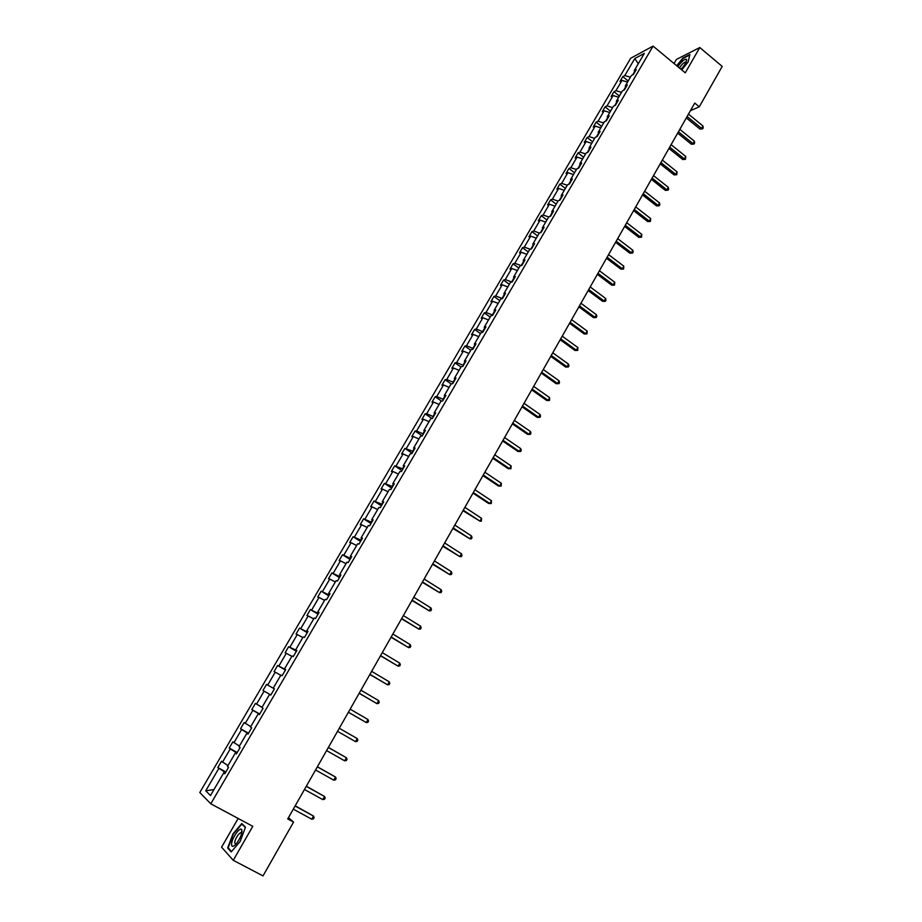 <?xml version="1.0" encoding="UTF-8"?>
<svg xmlns="http://www.w3.org/2000/svg" width="922" height="922" viewBox="0 0 922 922"><rect width="100%" height="100%" fill="white"/><g stroke="black" fill="none" stroke-linecap="round" stroke-linejoin="round"><path stroke-width="1.38" d="M238.153 818.471L221.58 847.18L233.266 860.307L263.024 875.9L293.542 822.09L288.448 817.676M630.66 58.259L199.797 792.505L210.804 803.8L653.064 46.1L630.66 58.259M653.064 46.1L685.265 72.838L699.786 47.541L676.356 59.481L674.028 63.514M699.786 47.541L722.203 66.407L699.279 106.802L694.75 103.08L287.733 818.932L293.542 822.09M225.51 772.567L224.542 773.212M225.06 772.325L217.799 767.542L225.867 771.956M213.962 789.555L205.733 790.788L218.814 768.464M227.988 765.571L221.464 761.295L217.799 767.542M222.49 762.183L230.258 748.929L229.209 748.076L237.231 752.513M239.409 746.025L232.851 741.864L229.209 748.076M233.911 742.706L241.622 729.544L240.538 728.749L248.514 733.209M250.761 726.628L244.157 722.571L240.538 728.749M245.252 723.355L252.905 710.274L251.798 709.548L259.716 714.031M262.021 707.358L255.382 703.417L251.798 709.548M256.512 704.131L264.118 691.154L262.977 690.474L270.838 694.992L264.118 691.154M266.539 684.389L274.387 688.907L266.539 684.389L262.977 690.474M267.691 685.046L275.252 672.15L274.076 671.539L277.614 665.488L285.417 670.04M285.198 669.407L277.614 665.488M278.801 666.087L286.304 653.283L285.105 652.73L288.621 646.725L296.377 651.289M296.354 650.321L288.621 646.725M289.831 647.267L297.287 634.543L296.054 634.048L299.546 628.078L307.257 632.676M307.429 631.374L307.072 631.985L299.546 628.078M300.791 628.562L308.19 615.931L306.934 615.493L310.403 609.569L318.055 614.179M318.436 612.554L317.952 613.361L310.403 609.569M311.671 609.995L319.024 597.444L317.733 597.053L321.179 591.175L328.797 595.808M329.35 593.86L328.774 594.851L321.179 591.175M322.481 591.544L329.776 579.085L328.463 578.751L331.897 572.908L339.457 577.564M340.206 575.293L339.515 576.481L331.897 572.908M333.211 573.219L340.472 560.841L339.123 560.564L342.535 554.756L350.049 559.435M350.982 556.842L350.176 558.225L342.535 554.756M343.871 555.021L351.086 542.724L349.715 542.505L353.091 536.731L360.56 541.433M361.689 538.529L360.779 540.085L353.091 536.731M354.474 536.95L361.631 524.733L360.237 524.56L363.591 518.832L371.013 523.546M372.315 520.342L371.301 522.082L363.591 518.832M364.997 518.982L372.096 506.858L370.69 506.731L374.021 501.049L381.397 505.786M382.884 502.271L381.766 504.184L374.021 501.049M375.45 501.153L382.503 489.098L381.063 489.029L384.382 483.37L391.712 488.13M393.371 484.315L392.15 486.413L384.382 483.37M385.822 483.428L392.841 471.453L391.377 471.43L394.662 465.817L401.957 470.6M403.79 466.486L402.465 468.756L394.662 465.817M396.137 465.817L403.11 453.924L401.623 453.958L404.885 448.38L412.134 453.186M414.139 448.784L412.722 451.215L404.885 448.38M406.395 448.334L413.31 436.521L411.8 436.602L415.05 431.058L422.241 435.876M424.42 431.185L422.898 433.789L416.571 430.954L415.05 431.058M416.571 430.954L423.452 419.222L421.907 419.349L425.134 413.84L432.015 418.496M434.631 413.713L433.017 416.479L426.679 413.701L425.134 413.84M426.679 413.701L433.513 402.038L431.957 402.211L435.161 396.748L441.569 401.116M444.784 396.345L443.067 399.284L436.728 396.552L435.161 396.748M436.728 396.552L443.517 384.958L441.938 385.189L445.119 379.749L451.123 383.886L444.254 395.619L445.879 395.423L442.629 401.001L441.004 401.185L434.101 412.998L435.703 412.849L432.418 418.461L430.828 418.6L423.866 430.493L425.445 430.39L422.149 436.048L420.582 436.129L413.575 448.104L415.131 448.057L411.8 453.739L410.267 453.774L403.214 465.829L404.735 465.841L401.393 471.557L399.883 471.545L392.784 483.681L394.282 483.739L390.916 489.501L389.418 489.421L382.273 501.649L383.748 501.752L380.36 507.561L378.896 507.434L371.704 519.731L373.145 519.893L369.734 525.736L368.293 525.563L361.055 537.941L362.473 538.16L359.038 544.038L357.632 543.807L350.337 556.277L351.731 556.554L348.274 562.466L346.891 562.178L339.55 574.74L340.91 575.063L337.429 581.021L336.069 580.687L328.681 593.33L330.018 593.71L326.515 599.715L325.189 599.312L317.744 612.035L319.058 612.473L315.52 618.524L314.218 618.063L306.726 630.879L308.006 631.374L304.456 637.459L303.177 636.941L295.639 649.849L296.884 650.413L293.311 656.533L292.067 655.957L284.472 668.957L285.693 669.579L282.086 675.745L280.876 675.111L273.223 688.192L274.41 688.872L270.78 695.084L269.604 694.381L261.894 707.566L263.058 708.303L259.405 714.562L258.252 713.801L250.496 727.066L251.625 727.873L247.949 734.177L246.819 733.347L239.017 746.716L240.112 747.581L236.401 753.931L235.317 753.043L227.446 766.493L228.518 767.427L224.784 773.823L223.723 772.867L210.47 795.536L205.733 790.788M454.869 379.092L453.048 382.192L446.709 379.518L445.119 379.749M446.709 379.518L453.463 368.005L451.849 368.27L455.019 362.876L460.977 367.025M464.872 361.966L462.971 365.216L456.632 362.588L455.019 362.876M456.632 362.588L463.34 351.144L461.703 351.466L464.849 346.096L470.773 350.268M474.83 344.943L472.825 348.355L466.486 345.773L464.849 346.096M466.486 345.773L473.147 334.398L471.488 334.767L474.611 329.442L480.512 333.614M484.707 328.025L482.621 331.597L476.271 329.062L474.611 329.442M476.271 329.062L482.898 317.767L481.215 318.171L484.327 312.881L490.181 317.076M494.526 311.221L492.348 314.944L486.009 312.454L484.327 312.881M486.009 312.454L492.579 301.229L490.884 301.69L493.962 296.423L499.793 300.63M504.288 294.521L502.017 298.405L495.667 295.962L493.962 296.423M495.667 295.962L502.202 284.806L500.485 285.301L503.55 280.081L509.336 284.299M513.98 277.937L511.629 281.971L505.279 279.562L503.55 280.081M505.279 279.562L511.768 268.486L510.027 269.028L513.07 263.83L518.832 268.06M521.057 265.594L514.822 263.277L513.07 263.83M514.822 263.277L521.264 252.271L519.512 252.847L522.532 247.684L528.26 251.937M530.288 249.274L524.307 247.096L522.532 247.684M524.307 247.096L530.715 236.147L528.928 236.781L531.936 231.653L537.63 235.905M539.485 233.059L533.723 231.007L531.936 231.653M533.723 231.007L540.096 220.139L538.298 220.807L541.283 215.702L546.942 219.978M630.406 77.206L624.793 75.569L634.785 58.535L644.328 53.384L634.255 70.625L636.284 69.565L633.426 74.463L631.386 75.512L625.312 85.919L627.329 84.893L624.448 89.826L622.431 90.84L616.311 101.305L618.316 100.314L615.412 105.281L613.418 106.261L607.264 116.783L609.246 115.838L606.33 120.84L604.348 121.773L598.159 132.365L600.118 131.454L597.179 136.491L595.22 137.378L588.985 148.05L590.933 147.174L587.982 152.234L586.035 153.098L579.765 163.828L581.69 162.998L578.716 168.081L576.803 168.899L570.488 179.698L572.389 178.914L569.393 184.031L567.503 184.815L561.141 195.683L563.031 194.934L560.011 200.086L558.144 200.823L551.748 211.76L553.615 211.057L550.572 216.244L548.717 216.935L543.093 215.022L541.283 215.702M543.093 215.022L549.42 204.223L547.599 204.938L550.572 199.867L556.197 204.154M557.994 201.065L552.393 199.14L550.572 199.867M552.393 199.14L558.686 188.411L556.853 189.16L559.804 184.123L565.393 188.422M567.249 185.241L561.648 183.363L559.804 184.123M561.648 183.363L567.894 172.691L566.039 173.486L568.966 168.472L574.533 172.783M576.434 169.521L570.833 167.677L568.966 168.472M570.833 167.677L577.045 157.074L575.167 157.904L578.082 152.925L583.614 157.247M585.574 153.893L579.973 152.084L578.082 152.925M579.973 152.084L586.138 141.55L584.248 142.414L587.141 137.482L592.639 141.804M594.644 138.369L589.043 136.594L587.141 137.482M589.043 136.594L595.186 126.118L593.261 127.029L596.142 122.119L601.605 126.464M603.668 122.937L598.067 121.197L596.142 122.119M598.067 121.197L604.164 110.79L602.227 111.735L605.097 106.86L610.525 111.205M612.634 107.597L607.033 105.892L605.097 106.86M607.033 105.892L613.095 95.554L611.136 96.533L613.983 91.681L619.388 96.049M621.543 92.361L615.942 90.69L613.983 91.681M615.942 90.69L621.97 80.41L619.999 81.436L622.823 76.607L628.193 80.986M624.793 75.569L622.823 76.607M548.717 216.935L542.286 227.941L544.13 227.273L541.076 232.505L539.243 233.151L532.766 244.226L534.587 243.604L531.521 248.859L529.701 249.47L523.189 260.615L524.987 260.039L521.898 265.329L520.1 265.893L513.542 277.107L515.317 276.577L512.206 281.901L510.442 282.42L503.838 293.715L505.59 293.231L502.467 298.59L500.715 299.051L494.065 310.426L495.805 309.988L492.648 315.382L490.919 315.797L484.234 327.241L485.952 326.849L482.782 332.277L481.065 332.658L474.334 344.171L476.029 343.825L472.836 349.288L471.154 349.622L464.377 361.205L466.048 360.905L462.832 366.414L461.173 366.691L454.35 378.354L455.998 378.112L452.76 383.644L451.123 383.875M236.585 753.62L235.317 753.043M236.954 752.986L236.113 753.401M236.505 752.732L230.258 748.929M248.064 733.958L246.819 733.347M248.318 733.532L247.603 733.739M247.88 733.278L241.622 729.544M259.474 714.446L258.252 713.801M259.612 714.204L259.024 714.204M259.163 713.951L252.905 710.274M270.803 695.061L269.604 694.381M274.41 688.884L273.223 688.192M280.772 675.284L275.252 672.15M285.636 669.672L284.472 668.957M291.825 656.36L286.304 653.283M296.78 650.598L295.639 649.849M302.819 637.575L297.287 634.543M307.844 631.662L306.726 630.879M313.722 618.916L308.19 615.931M318.839 612.853L317.744 612.035M324.556 600.372L319.024 597.444M329.753 594.171L328.681 593.33M335.32 581.966L329.776 579.085M340.598 575.616L339.55 574.74M346.015 563.676L340.472 560.841M351.363 557.176L350.337 556.277M356.63 545.513L351.086 542.724M362.058 538.874L361.055 537.941M367.187 527.465L361.631 524.733M372.684 520.7L371.704 519.731M377.663 509.543L372.096 506.858M383.241 502.64L382.273 501.649M388.07 491.737L382.503 489.098M393.717 484.695L392.784 483.681M398.408 474.046L392.841 471.453M404.124 466.878L403.214 465.829M408.688 456.482L403.11 453.924M414.474 449.175L413.575 448.104M418.888 439.022L413.31 436.521M424.742 431.588L423.866 430.493M429.03 421.677L423.452 419.222M434.954 414.128L434.101 412.998M439.091 404.458L433.513 402.038M445.096 396.771L444.254 395.619M449.106 387.344L443.517 384.958M455.168 379.53L454.35 378.354M459.041 370.333L453.463 368.005M465.172 362.404L464.377 361.205M468.918 353.437L463.34 351.144M475.118 345.393L474.334 344.171M478.737 336.657L473.147 334.398M484.995 328.486L484.234 327.241M488.487 319.969L482.898 317.767M494.803 311.694L494.065 310.426M498.168 303.407L492.579 301.229M504.553 295.005L503.838 293.715M507.792 286.938L502.202 284.806M514.245 278.432L513.542 277.107M517.357 270.572L511.768 268.486M523.869 261.952L523.189 260.615M523.615 261.456L521.23 265.536M526.865 254.322L521.264 252.271M533.435 245.586L532.766 244.226M533.181 245.079L530.842 249.09M536.304 238.164L530.715 236.147M542.931 229.324L542.286 227.941M542.689 228.817L540.396 232.736M545.697 222.11L540.096 220.139M552.37 213.166L551.748 211.76M552.14 212.648L549.892 216.497M555.021 206.159L549.42 204.223M561.752 197.112L561.141 195.683M561.533 196.582L559.32 200.362M564.287 190.301L558.686 188.411M571.075 181.15L570.488 179.698M570.856 180.62L568.69 184.319M573.496 174.546L567.894 172.691M580.341 165.303L579.765 163.828M580.134 164.75L578.002 168.392M582.646 158.895L577.045 157.074M589.55 149.548L588.985 148.05M589.342 148.984L587.256 152.556M591.74 143.336L586.138 141.55M598.701 133.886L598.159 132.365M598.493 133.321L596.453 136.813M600.787 127.87L595.186 126.118M607.794 118.327L607.264 116.783M607.598 117.751L605.593 121.185M609.765 112.507L604.164 110.79M616.83 102.861L616.311 101.305M616.634 102.284L614.674 105.638M618.697 97.236L613.095 95.554M625.808 87.498L625.312 85.919M625.623 86.91L623.698 90.206M627.571 82.058L621.97 80.41M634.728 72.227L634.255 70.625M233.266 860.307L252.778 826.308L210.804 803.8M690.428 110.675L699.279 106.802M634.555 71.628L632.665 74.855M638.301 63.699L634.785 58.535M225.014 773.408L223.723 772.867M681.738 69.911L688.123 61.97L689.875 54.513L682.833 58.086L676.702 65.727M245.459 827.161L241.795 823.519L232.978 833.891L227.665 848.033L231.203 851.94L240.181 841.44L245.459 827.161M241.979 831.656L241.737 829.708C240.262 826.273 231.964 837.844 231.595 843.826C231.514 847.018 232.92 847.168 235.825 844.275C239.201 840.173 241.253 835.966 241.979 831.656L241.126 832.635M228.99 848.724L227.665 848.033M686.314 117.912L699.948 129.057L701.573 128.389L687.097 116.552M702.944 125.968L703.209 127.847L702.656 128.815L701.573 128.389L702.944 125.968L688.48 114.121M702.656 128.815L699.948 129.057M677.67 133.125L691.373 144.247L692.987 143.613L678.431 131.8M694.37 141.158L694.635 143.037L694.082 144.016L692.987 143.613L694.37 141.158L679.814 129.345M694.082 144.016L691.373 144.247M668.969 148.442L682.753 159.529L684.343 158.918L669.706 147.14M685.738 156.452L685.461 159.31L684.343 158.918L685.738 156.452L671.101 144.673M685.461 159.31L682.753 159.529M680.966 69.265C684.516 65.462 686.417 62.339 686.671 59.895L686.371 59.25C684.331 59.066 681.473 61.532 677.797 66.649M685.807 62.154L685.323 62.074C683.433 62.823 681.473 64.794 679.445 68.009M676.955 65.946L682.96 58.466L689.76 55.02M240.515 832.716L241.679 833.327L240.515 832.716C237.645 834.779 235.675 838.098 234.614 842.65L235.813 844.287M231.549 851.548L228.183 847.825L233.312 834.122L241.864 824.072L245.333 827.518M242.935 824.648L241.864 824.072M660.21 163.839L674.074 174.903L675.653 174.316L660.924 162.572M677.048 171.849L676.783 174.696L675.653 174.316L677.048 171.849L662.342 160.094M676.783 174.696L674.074 174.903M651.393 179.341L665.338 190.37L666.906 189.817L652.096 178.096M668.312 187.327L668.611 189.183L668.047 190.174L666.906 189.817L668.312 187.327L653.514 175.606M668.047 190.174L665.338 190.37M642.53 194.934L656.556 205.929L658.112 205.41L643.21 193.724M659.518 202.909L659.829 204.753L659.265 205.756L658.112 205.41L659.518 202.909L644.639 191.211M659.265 205.756L656.556 205.929M633.61 210.631L647.705 221.591L649.249 221.096L634.278 209.444M650.678 218.583L650.425 221.43L649.249 221.096L650.678 218.583L635.707 206.92M650.425 221.43L647.705 221.591M624.632 226.42L638.808 237.346L640.341 236.885L625.277 225.268M641.781 234.349L641.528 237.196L640.341 236.885L641.781 234.349L626.73 222.732M641.528 237.196L638.808 237.346M615.596 242.302L629.864 253.204L631.374 252.778L616.23 241.195M632.815 250.219L633.149 252.052L632.573 253.066L631.374 252.778L632.815 250.219L617.682 238.637M632.573 253.066L629.864 253.204M606.503 258.287L620.852 269.155L622.362 268.763L607.114 257.215M623.814 266.193L623.572 269.04L622.362 268.763L623.814 266.193L608.578 254.633M623.572 269.04L620.852 269.155M597.352 274.376L611.793 285.209L613.28 284.84L597.952 273.327M614.744 282.259L614.501 285.105L613.28 284.84L614.744 282.259L599.427 270.745M614.501 285.105L611.793 285.209M588.155 290.568L602.665 301.367L604.152 301.033L588.732 289.554M605.616 298.428L605.973 300.238L605.385 301.275L604.152 301.033L605.616 298.428L590.207 286.949M605.385 301.275L602.665 301.367M578.889 306.853L593.491 317.617L594.955 317.318L579.442 305.885M596.43 314.702L596.799 316.5L596.2 317.548L594.955 317.318L596.43 314.702L580.941 303.257M596.2 317.548L593.491 317.617M569.566 323.253L584.26 333.983L585.701 333.706L570.107 322.308M587.187 331.079L586.968 333.925L585.701 333.706L587.187 331.079L571.605 319.669M586.968 333.925L584.26 333.983M560.184 339.757L574.959 350.441L576.4 350.21L560.703 338.847M577.887 347.559L577.679 350.395L576.4 350.21L577.887 347.559L562.213 336.184M577.679 350.395L574.959 350.441M550.745 356.353L565.612 367.014L567.03 366.806L551.241 355.489M568.528 364.144L568.92 365.919L568.321 366.979L567.03 366.806L568.528 364.144L552.762 352.815M568.321 366.979L565.612 367.014M541.249 373.064L556.197 383.69L557.603 383.517L541.721 372.234M559.112 380.832L559.516 382.595L558.905 383.667L557.603 383.517L559.112 380.832L543.254 369.538M558.905 383.667L556.197 383.69M531.683 389.891L546.723 400.471L548.106 400.332L532.132 389.096M549.639 397.636L549.431 400.471L548.106 400.332L549.639 397.636L533.677 386.387M549.431 400.471L546.723 400.471M522.059 406.809L537.18 417.355L538.563 417.251L522.486 406.049M540.096 414.531L540.511 416.283L539.9 417.366L538.563 417.251L540.096 414.531L524.042 403.329M539.9 417.366L537.18 417.355M512.367 423.855L527.591 434.354L528.951 434.285L512.782 423.129M530.496 431.554L530.922 433.294L530.3 434.377L528.951 434.285L530.496 431.554L514.338 420.386M530.3 434.377L527.591 434.354M502.617 440.993L517.933 451.457L519.27 451.434L503.009 440.313M520.826 448.68L521.264 450.409L520.642 451.503L519.27 451.434L520.826 448.68L504.576 437.558M520.642 451.503L517.933 451.457M492.809 458.257L508.206 468.676L509.532 468.687L493.178 457.612M511.099 465.91L510.926 468.745L509.532 468.687L511.099 465.91L494.757 454.834M510.926 468.745L508.206 468.676M482.932 475.625L498.422 486.009L499.736 486.055L483.278 475.026M501.314 483.255L501.142 486.09L499.736 486.055L501.314 483.255L484.868 472.225M472.986 493.109L488.579 503.447L489.87 503.527L473.309 492.544M491.461 500.727L491.288 503.55L489.87 503.527L491.461 500.727L474.911 489.732M462.982 510.719L479.947 521.126L463.282 510.189M481.538 518.302L481.376 521.126L479.947 521.126L481.538 518.302L464.895 507.354M452.909 528.433L469.943 538.84L453.186 527.949M471.557 535.993L472.041 537.676L471.396 538.805L469.943 538.84L471.557 535.993L454.811 525.091M442.767 546.262L459.882 556.658L443.021 545.824M461.507 553.799L462.003 555.47L461.357 556.611L459.882 556.658L461.507 553.799L444.658 542.954M432.556 564.218L449.763 574.613L432.787 563.815M451.388 571.721L451.895 573.392L451.25 574.544L449.763 574.613L451.388 571.721L434.435 560.922M422.288 582.289L439.563 592.673L422.483 581.932M441.2 589.769L441.719 591.428L441.062 592.581L439.563 592.673L441.2 589.769L424.143 579.028M411.938 600.487L429.306 610.86L412.122 600.164M430.954 607.932L431.484 609.58L430.828 610.744L429.306 610.86L430.954 607.932L413.782 597.237M401.531 618.8L418.968 629.161L401.681 618.524M420.628 626.222L421.17 627.859L420.513 629.034L418.968 629.161L420.628 626.222L403.363 615.573M391.043 637.24L408.573 647.601L391.17 637.01M410.244 644.639L410.797 646.253L410.129 647.44L408.573 647.601L410.244 644.639L392.864 634.036M380.486 655.796L398.097 666.157L380.59 655.623M399.779 663.172L400.344 664.785L399.675 665.972L398.097 666.157L399.779 663.172L382.296 652.626M369.86 674.489L387.563 684.827L369.941 674.351M389.257 681.831L389.822 683.433L389.153 684.631L387.563 684.827L389.257 681.831L371.647 671.343M359.165 693.309L376.948 703.636L359.211 693.217M378.654 700.616L379.23 702.207L378.55 703.417L376.948 703.636L378.654 700.616L360.94 690.186M348.389 712.245L366.265 722.571L348.412 712.21M367.982 719.529L368.57 721.108L367.89 722.318L366.265 722.571L367.982 719.529L350.153 709.156M339.296 728.253L357.229 738.568L355.5 741.634L337.544 731.33M357.229 738.568L357.84 740.136L357.148 741.357L355.5 741.634M328.359 747.488L346.407 757.746L344.667 760.834L326.595 750.577M328.382 747.442L346.407 757.746L347.029 759.302L346.338 760.535L344.667 760.834M317.341 766.85L335.516 777.05L333.764 780.162L315.578 769.974M317.399 766.758L335.516 777.05L336.15 778.594L335.447 779.839L333.764 780.162M306.265 786.351L324.544 796.493L322.781 799.616L304.479 789.486M306.346 786.201L324.544 796.493L325.189 798.014L324.486 799.27L322.781 799.616M295.098 805.989L313.503 816.062L311.728 819.209L293.3 809.147M295.213 805.793L313.503 816.062L314.16 817.584L313.445 818.84L311.728 819.209M685.899 62.558L685.323 62.074M686.164 61.958L686.671 59.895M241.552 832.981L241.737 829.708"/></g></svg>
